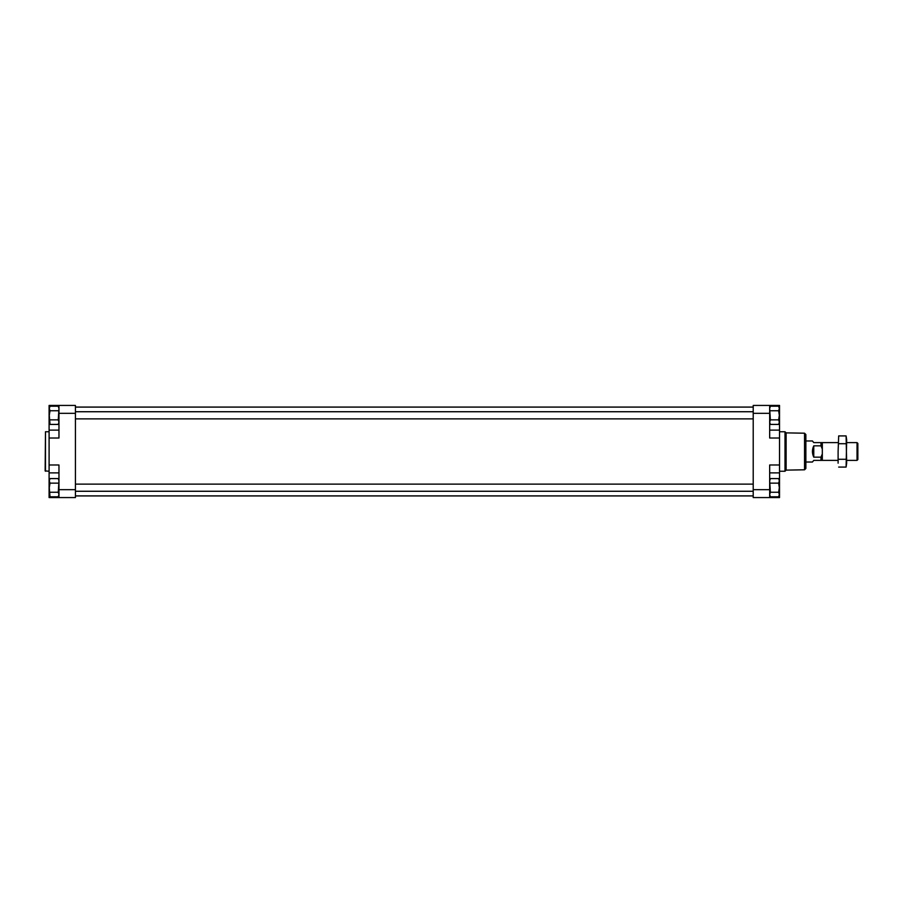 <?xml version="1.0" encoding="UTF-8"?>
<svg xmlns="http://www.w3.org/2000/svg" width="903" height="903" viewBox="0 0 903 903"><rect width="100%" height="100%" fill="white"/><g stroke="black" fill="none" stroke-linecap="round" stroke-linejoin="round"><path stroke-width="1.35" d="M779.537 464.989L779.537 405.436L753.215 405.436L753.215 497.564L779.537 497.564L779.537 464.989L769.672 464.989L769.672 489.663L753.215 489.663M58.966 472.89L49.101 472.89L49.101 405.436L58.966 405.436L49.101 405.436M75.423 413.337L58.966 413.337L58.966 405.436L75.423 405.436L75.423 497.564L49.101 497.564L49.101 472.89M769.672 423.202L770.372 424.421L769.672 422.141L770.372 419.861L769.672 408.472L770.372 406.192L769.672 408.472M769.672 495.589L770.372 496.808L769.672 494.528L770.372 492.248L769.672 480.859L770.372 478.579L769.672 480.859M58.966 423.202L58.266 424.421L58.966 422.141L58.266 419.861L58.966 408.472L58.266 406.192L58.966 408.472M58.966 495.589L58.266 496.808L58.966 494.528L58.266 492.248L58.966 480.859L58.266 478.579L58.966 480.859M58.966 413.337L58.966 438.011L49.101 438.011M49.101 464.989L58.966 464.989L58.966 497.564M779.537 405.436L769.672 405.436L769.672 438.011L779.537 438.011M769.672 497.564L769.672 489.663M58.966 430.11L49.101 430.11M769.672 430.11L779.537 430.11M769.672 472.89L779.537 472.89M58.266 483.139L50.004 483.139L49.293 487.688L50.004 496.808L49.293 494.528L50.004 496.808L58.266 496.808M58.266 492.248L50.004 492.248M58.966 479.798L58.266 478.579L50.004 478.579L49.293 480.859L50.004 483.139M50.004 478.579L49.293 479.798L49.293 494.528M58.266 410.752L50.004 410.752L49.293 415.312L50.004 424.421L49.293 422.141L50.004 424.421L58.266 424.421M58.266 419.861L50.004 419.861M58.966 407.411L58.266 406.192L50.004 406.192L49.293 408.472L50.004 410.752M50.004 406.192L49.293 407.411L49.293 422.141M770.372 492.248L778.634 492.248L779.345 494.528L778.634 496.808L779.345 494.528L778.634 496.808L770.372 496.808M770.372 483.139L778.634 483.139L779.345 487.688L778.634 492.248M769.672 479.798L770.372 478.579L778.634 478.579L779.345 480.859L778.634 483.139M778.634 478.579L779.345 479.798L779.345 494.528M770.372 419.861L778.634 419.861L779.345 422.141L778.634 424.421L779.345 422.141L778.634 424.421L770.372 424.421M770.372 410.752L778.634 410.752L779.345 415.312L778.634 419.861M769.672 407.411L770.372 406.192L778.634 406.192L779.345 408.472L778.634 410.752M778.634 406.192L779.345 407.411L779.345 422.141M45.477 471.242L45.477 431.758L45.15 470.914L49.101 471.242M779.537 431.758L785 431.758L785 471.242L779.537 471.242M804.55 433.203L804.55 469.797L805.86 468.465L805.86 434.535L804.55 433.203L786.118 432.876L786.118 470.124L785 471.242M805.86 440.969L812.429 440.969L813.761 442.617L822.317 442.617L822.317 449.062L820.996 445.845L813.761 445.845C812 449.615 812 453.385 813.761 457.155L820.996 457.155L820.996 460.383L822.317 460.383L813.761 460.383L812.429 462.031L805.86 462.031M820.996 457.155L822.317 453.938L822.317 460.383L838.108 460.383M822.317 460.383L822.317 442.617L820.996 442.617L820.996 445.845M846.664 442.617L857.037 442.617L857.037 460.383L846.664 460.383M857.037 442.617L857.85 443.418L857.85 459.582L857.037 460.383M813.761 445.845L813.761 457.155M838.108 463.183L838.108 451.5L838.108 463.183M838.673 435.923L838.108 451.5L838.673 435.923L846.1 435.923L846.664 439.817L846.1 467.077L846.664 463.183L846.1 467.077L838.673 467.077M846.1 435.923L846.664 463.183M846.1 459.288L838.673 459.288M846.1 443.712L838.673 443.712M75.423 489.663L58.966 489.663M769.672 413.337L753.215 413.337M75.423 495.916L753.215 495.916M75.423 407.084L753.215 407.084M75.423 491.266L753.215 491.266M75.423 484.121L753.215 484.121M75.423 418.879L753.215 418.879M75.423 411.734L753.215 411.734M45.477 431.758L49.101 431.758M786.118 432.876L785 431.758M804.55 469.797L786.118 470.124M822.317 442.617L838.108 442.617"/></g></svg>
